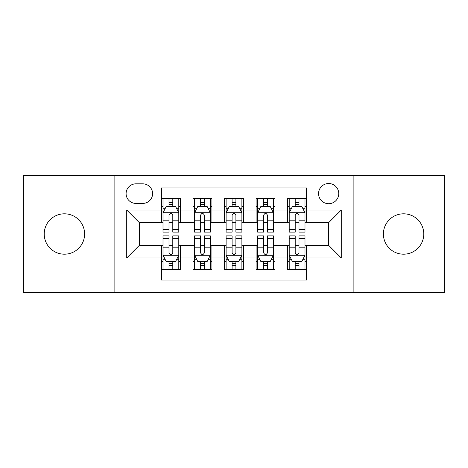 <?xml version="1.0" encoding="UTF-8"?>
<svg xmlns="http://www.w3.org/2000/svg" width="468" height="468" viewBox="0 0 468 468"><rect width="100%" height="100%" fill="white"/><g stroke="black" fill="none" stroke-linecap="round" stroke-linejoin="round"><path stroke-width="0.7" d="M403.586 213.806A20.194 20.194 0 0 0 383.391 234A20.194 20.194 0 0 0 403.586 254.194A20.194 20.194 0 0 0 423.774 234A20.194 20.194 0 0 0 403.586 213.806M64.414 213.806A20.194 20.194 0 0 0 44.226 234A20.194 20.194 0 0 0 64.414 254.194A20.194 20.194 0 0 0 84.609 234A20.194 20.194 0 0 0 64.414 213.806M328.653 183.52A10.097 10.097 0 0 0 318.556 193.617A10.097 10.097 0 0 0 328.653 203.709A10.097 10.097 0 0 0 338.75 193.617A10.097 10.097 0 0 0 328.653 183.52M353.89 292.371L444.6 292.371L444.6 175.629L353.89 175.629L353.89 292.371L114.11 292.371L114.11 175.629L23.4 175.629L23.4 292.371L114.11 292.371M306.563 198.508L287.639 198.508L287.639 210.021L275.014 210.021L275.014 222.639L287.639 222.639L287.639 210.021M275.014 210.021L275.014 198.508L256.084 198.508L256.084 210.021L243.465 210.021L243.465 222.639L256.084 222.639L256.084 210.021M243.465 210.021L243.465 198.508L224.535 198.508L224.535 210.021L211.916 210.021L211.916 222.639L224.535 222.639L224.535 210.021M211.916 210.021L211.916 198.508L192.986 198.508L192.986 222.639L180.361 222.639L180.361 198.508L161.437 198.508M161.437 269.492L180.361 269.492L180.361 245.361L192.986 245.361L192.986 269.492L211.916 269.492L211.916 245.361L224.535 245.361L224.535 257.979L211.916 257.979M224.535 257.979L224.535 269.492L243.465 269.492L243.465 245.361L256.084 245.361L256.084 257.979L243.465 257.979M256.084 257.979L256.084 269.492L275.014 269.492L275.014 245.361L287.639 245.361L287.639 257.979L275.014 257.979M135.878 203.399L142.816 203.399A9.781 9.781 0 0 0 152.597 193.617A9.781 9.781 0 0 0 142.816 183.836L135.878 183.836A9.781 9.781 0 0 0 126.097 193.617A9.781 9.781 0 0 0 135.878 203.399M353.89 175.629L114.11 175.629M306.563 210.021L306.563 187.937L161.437 187.937L161.437 222.639L139.347 222.639L139.347 245.361L161.437 245.361L161.437 280.063L306.563 280.063L306.563 245.361L328.653 245.361L328.653 222.639L306.563 222.639L306.563 210.021L341.271 210.021L341.271 257.979L306.563 257.979M161.437 257.979L126.729 257.979L126.729 210.021L161.437 210.021M287.639 257.979L287.639 269.492L306.563 269.492M161.437 206.394L163.01 206.394M169.006 206.394L172.791 206.394M178.788 206.394L180.361 206.394M161.437 222.323L163.01 222.323M169.006 222.323L172.791 222.323M178.788 222.323L180.361 222.323M161.437 245.677L163.01 245.677M169.006 245.677L172.791 245.677M178.788 245.677L180.361 245.677M161.437 261.606L163.01 261.606M169.006 261.606L172.791 261.606M178.788 261.606L180.361 261.606M192.986 222.323L194.559 222.323M200.556 222.323L204.34 222.323M210.337 222.323L211.916 222.323M192.986 206.394L194.559 206.394M200.556 206.394L204.34 206.394M210.337 206.394L211.916 206.394M192.986 245.677L194.559 245.677M200.556 245.677L204.34 245.677M210.337 245.677L211.916 245.677M192.986 261.606L194.559 261.606M200.556 261.606L204.34 261.606M210.337 261.606L211.916 261.606M224.535 245.677L226.114 245.677M232.105 245.677L235.895 245.677M241.886 245.677L243.465 245.677M224.535 261.606L226.114 261.606M232.105 261.606L235.895 261.606M241.886 261.606L243.465 261.606M224.535 206.394L226.114 206.394M232.105 206.394L235.895 206.394M241.886 206.394L243.465 206.394M224.535 222.323L226.114 222.323M232.105 222.323L235.895 222.323M241.886 222.323L243.465 222.323M256.084 245.677L257.663 245.677M263.659 245.677L267.444 245.677M273.441 245.677L275.014 245.677M256.084 261.606L257.663 261.606M263.659 261.606L267.444 261.606M273.441 261.606L275.014 261.606M256.084 206.394L257.663 206.394M263.659 206.394L267.444 206.394M273.441 206.394L275.014 206.394M256.084 222.323L257.663 222.323M263.659 222.323L267.444 222.323M273.441 222.323L275.014 222.323M287.639 245.677L289.212 245.677M295.209 245.677L298.993 245.677M304.99 245.677L306.563 245.677M287.639 261.606L289.212 261.606M295.209 261.606L298.993 261.606M304.99 261.606L306.563 261.606M287.639 206.394L289.212 206.394M295.209 206.394L298.993 206.394M304.99 206.394L306.563 206.394M287.639 222.323L289.212 222.323M295.209 222.323L298.993 222.323M304.99 222.323L306.563 222.323M139.347 222.639L126.729 210.021M139.347 245.361L126.729 257.979M341.271 210.021L328.653 222.639M341.271 257.979L328.653 245.361M172.791 202.609L169.006 202.609M178.788 229.536L172.791 229.536L172.791 232.105L178.788 232.105L178.788 212.864L175.629 206.552L166.163 206.552L163.01 212.864L163.01 232.105L169.006 232.105L169.006 229.536L163.01 229.536M163.01 212.864L163.01 198.508M178.788 212.864L178.788 198.508M169.006 206.552L169.006 198.508M172.791 198.508L172.791 206.552M172.791 229.536L172.791 215.227C171.534 212.794 170.27 212.794 169.006 215.227L169.006 229.536M169.006 265.391L172.791 265.391M163.01 238.464L169.006 238.464L169.006 235.895L163.01 235.895L163.01 255.136L166.163 261.448L175.629 261.448L178.788 255.136L178.788 235.895L172.791 235.895L172.791 238.464L178.788 238.464M178.788 255.136L178.788 269.492M163.01 255.136L163.01 269.492M172.791 261.448L172.791 269.492M169.006 269.492L169.006 261.448M169.006 238.464L169.006 252.773C170.264 255.206 171.528 255.206 172.791 252.773L172.791 238.464M204.34 202.609L200.556 202.609M210.337 229.536L204.34 229.536L204.34 232.105L210.337 232.105L210.337 212.864L207.184 206.552L197.718 206.552L194.559 212.864L194.559 232.105L200.556 232.105L200.556 229.536L194.559 229.536M194.559 212.864L194.559 198.508M210.337 212.864L210.337 198.508M200.556 206.552L200.556 198.508M204.34 198.508L204.34 206.552M204.34 229.536L204.34 215.227C203.083 212.794 201.819 212.794 200.556 215.227L200.556 229.536M235.895 202.609L232.105 202.609M241.886 229.536L235.895 229.536L235.895 232.105L241.886 232.105L241.886 212.864L238.733 206.552L229.267 206.552L226.114 212.864L226.114 232.105L232.105 232.105L232.105 229.536L226.114 229.536M226.114 212.864L226.114 198.508M241.886 212.864L241.886 198.508M232.105 206.552L232.105 198.508M235.895 198.508L235.895 206.552M235.895 229.536L235.895 215.227C234.632 212.794 233.368 212.794 232.105 215.227L232.105 229.536M267.444 202.609L263.659 202.609M273.441 229.536L267.444 229.536L267.444 232.105L273.441 232.105L273.441 212.864L270.282 206.552L260.816 206.552L257.663 212.864L257.663 232.105L263.659 232.105L263.659 229.536L257.663 229.536M257.663 212.864L257.663 198.508M273.441 212.864L273.441 198.508M263.659 206.552L263.659 198.508M267.444 198.508L267.444 206.552M267.444 229.536L267.444 215.227C266.181 212.794 264.923 212.794 263.659 215.227L263.659 229.536M298.993 202.609L295.209 202.609M304.99 229.536L298.993 229.536L298.993 232.105L304.99 232.105L304.99 212.864L301.837 206.552L292.371 206.552L289.212 212.864L289.212 232.105L295.209 232.105L295.209 229.536L289.212 229.536M289.212 212.864L289.212 198.508M304.99 212.864L304.99 198.508M295.209 206.552L295.209 198.508M298.993 198.508L298.993 206.552M298.993 229.536L298.993 215.227C297.736 212.794 296.472 212.794 295.209 215.227L295.209 229.536M200.556 265.391L204.34 265.391M194.559 238.464L200.556 238.464L200.556 235.895L194.559 235.895L194.559 255.136L197.718 261.448L207.184 261.448L210.337 255.136L210.337 235.895L204.34 235.895L204.34 238.464L210.337 238.464M210.337 255.136L210.337 269.492M194.559 255.136L194.559 269.492M204.34 261.448L204.34 269.492M200.556 269.492L200.556 261.448M200.556 238.464L200.556 252.773C201.819 255.206 203.077 255.206 204.34 252.773L204.34 238.464M232.105 265.391L235.895 265.391M226.114 238.464L232.105 238.464L232.105 235.895L226.114 235.895L226.114 255.136L229.267 261.448L238.733 261.448L241.886 255.136L241.886 235.895L235.895 235.895L235.895 238.464L241.886 238.464M241.886 255.136L241.886 269.492M226.114 255.136L226.114 269.492M235.895 261.448L235.895 269.492M232.105 269.492L232.105 261.448M232.105 238.464L232.105 252.773C233.368 255.206 234.632 255.206 235.895 252.773L235.895 238.464M263.659 265.391L267.444 265.391M257.663 238.464L263.659 238.464L263.659 235.895L257.663 235.895L257.663 255.136L260.816 261.448L270.282 261.448L273.441 255.136L273.441 235.895L267.444 235.895L267.444 238.464L273.441 238.464M273.441 255.136L273.441 269.492M257.663 255.136L257.663 269.492M267.444 261.448L267.444 269.492M263.659 269.492L263.659 261.448M263.659 238.464L263.659 252.773C264.917 255.206 266.181 255.206 267.444 252.773L267.444 238.464M295.209 265.391L298.993 265.391M289.212 238.464L295.209 238.464L295.209 235.895L289.212 235.895L289.212 255.136L292.371 261.448L301.837 261.448L304.99 255.136L304.99 235.895L298.993 235.895L298.993 238.464L304.99 238.464M304.99 255.136L304.99 269.492M289.212 255.136L289.212 269.492M298.993 261.448L298.993 269.492M295.209 269.492L295.209 261.448M295.209 238.464L295.209 252.773C296.466 255.206 297.73 255.206 298.993 252.773L298.993 238.464M192.986 257.979L180.361 257.979M192.986 210.021L180.361 210.021M178.706 212.706L163.092 212.706M163.01 208.289L165.298 208.289M176.5 208.289L178.788 208.289M169.006 220.176L163.01 220.176M178.788 220.176L172.791 220.176M172.791 204.615L169.006 204.615M163.092 255.294L178.706 255.294M178.788 259.711L176.5 259.711M165.298 259.711L163.01 259.711M172.791 247.824L178.788 247.824M163.01 247.824L169.006 247.824M169.006 263.385L172.791 263.385M210.261 212.706L194.641 212.706M194.559 208.289L196.847 208.289M208.049 208.289L210.337 208.289M200.556 220.176L194.559 220.176M210.337 220.176L204.34 220.176M204.34 204.615L200.556 204.615M241.81 212.706L226.19 212.706M226.114 208.289L228.402 208.289M239.598 208.289L241.886 208.289M232.105 220.176L226.114 220.176M241.886 220.176L235.895 220.176M235.895 204.615L232.105 204.615M273.359 212.706L257.739 212.706M257.663 208.289L259.951 208.289M271.153 208.289L273.441 208.289M263.659 220.176L257.663 220.176M273.441 220.176L267.444 220.176M267.444 204.615L263.659 204.615M304.908 212.706L289.294 212.706M289.212 208.289L291.5 208.289M302.702 208.289L304.99 208.289M295.209 220.176L289.212 220.176M304.99 220.176L298.993 220.176M298.993 204.615L295.209 204.615M194.641 255.294L210.261 255.294M210.337 259.711L208.049 259.711M196.847 259.711L194.559 259.711M204.34 247.824L210.337 247.824M194.559 247.824L200.556 247.824M200.556 263.385L204.34 263.385M226.19 255.294L241.81 255.294M241.886 259.711L239.598 259.711M228.402 259.711L226.114 259.711M235.895 247.824L241.886 247.824M226.114 247.824L232.105 247.824M232.105 263.385L235.895 263.385M257.739 255.294L273.359 255.294M273.441 259.711L271.153 259.711M259.951 259.711L257.663 259.711M267.444 247.824L273.441 247.824M257.663 247.824L263.659 247.824M263.659 263.385L267.444 263.385M289.294 255.294L304.908 255.294M304.99 259.711L302.702 259.711M291.5 259.711L289.212 259.711M298.993 247.824L304.99 247.824M289.212 247.824L295.209 247.824M295.209 263.385L298.993 263.385"/></g></svg>
